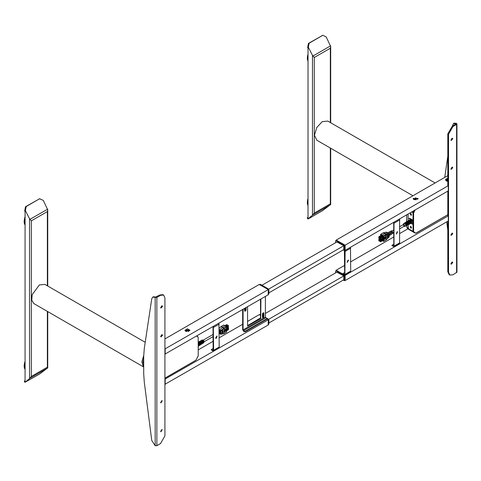 <?xml version="1.0" encoding="UTF-8"?>
<svg xmlns="http://www.w3.org/2000/svg" width="481" height="481" viewBox="0 0 481 481"><rect width="100%" height="100%" fill="white"/><g stroke="black" fill="none" stroke-linecap="round" stroke-linejoin="round"><path stroke-width="0.72" d="M307.81 205.183L307.714 204.509M307.365 203.794L307.443 203.042M307.227 202.152L307.461 201.353M307.521 200.463L307.774 199.513M307.996 205.519L307.341 202.405L308.008 198.551M307.99 198.599L308.008 198.058M314.261 213.083L312.476 215.247L312.476 55.327L314.261 57.498L314.261 213.083L330.339 203.8L330.712 204.491L322.535 210.672L309.139 218.404L307.924 218.975L307.239 217.917L308.008 217.208L308.008 48.208L307.66 47.523L308.453 43.434L322.817 35.293L309.139 43.164L308.339 47.258L307.66 47.523M307.66 217.49L308.339 218.548L312.476 215.247M308.339 218.548L307.924 218.975M330.339 122.529L330.339 48.214L330.712 46.489L326.202 36.941L322.817 35.293M312.476 55.327L308.339 47.258M307.575 60.215L307.563 59.506M307.263 58.706L307.413 57.93M307.389 57.077L307.563 56.163M307.696 55.261L308.008 54.329M308.002 61.165L307.978 60.816M308.008 61.195L307.846 60.612M307.762 60.564L307.371 57.227L307.984 54.317M413.979 210.624L413.011 212.842L413.041 220.214M413.041 223.954L413.011 231.367L413.335 232.089L415.139 233.075M410.329 214.37L411.279 215.374L411.447 214.496L410.491 213.492L410.329 214.37L410.888 214.045L410.954 214.388M410.329 227.26L411.279 228.265L411.447 227.387L410.491 226.383L410.329 227.26L410.888 226.936L410.954 227.279M406.758 225.577L406.758 226.623L406.758 225.577M406.583 221.795L406.758 214.791M410.329 213.853L410.888 213.528L410.888 214.045M410.329 226.743L410.888 226.419L410.888 226.936M408.141 224.843L408.471 229.281L414.911 233.002M414.057 210.582L413.041 212.957L413.011 220.791M447.835 214.785L416.239 233.026L415.211 233.111L413.768 232.281L413.377 231.433L415.404 233.038L416.269 232.954L447.835 214.73L416.239 233.026L415.211 233.111L413.961 232.209M413.432 232.089L413.041 231.223M413.011 223.364L413.041 231.193M415.103 209.975L413.6 213.149L413.041 212.975L413.377 213.167L414.724 210.191M411.381 228.168L411.008 228.132L410.942 226.455L410.942 227.248M411.008 228.132L411.008 226.509M411.008 213.618L410.942 214.358M411.008 215.241L411.381 215.278M413.6 213.149L413.041 213.005M391.011 232.233L391.287 234.343L390.758 234.65M392.31 231.547L392.67 233.423M392.496 233.562L392.31 231.102M383.261 236.105L383.261 237.319L383.742 237.59L383.543 235.888L382.148 235.083L383.261 236.105L382.864 236.333L380.675 235.071L380.675 235.666M380.675 235.071L381.072 234.842L382.148 235.486M387.548 235.407L387.548 237.47M387.445 235.552L387.445 237.62L387.343 235.54M387.668 235.419L387.668 237.488M389.183 234.319L389.171 236.802L386.291 239.833M388.131 235.017L388.131 237.079M388.329 235.041L388.329 237.109M387.933 235.149L387.933 237.211M388.101 235.167L388.101 237.235M387.746 235.275L387.746 237.343L387.89 235.293M383.742 236.261L388.949 233.874L389.177 234.908M389.105 235.053L389.105 235.762L389.099 235.053M387.325 237.686L387.295 235.576L387.235 237.674M385.299 237.211L385.299 236.688M385.509 236.568L385.509 237.331M386.291 239.748L383.742 241.234L383.742 239.905L385.6 238.57M388.949 237.151L386.261 239.875L386.279 234.8L384.662 233.634L387.86 232.822M390.584 234.788L390.909 234.584M390.356 231.397L392.051 232.618M389.021 232.089L390.812 233.393M387.746 232.744L389.568 234.175M389.718 232.918L390.025 235.149L389.652 235.389M386.099 234.391L386.291 234.794M388.949 233.874L388.949 233.477M386.213 238.474L386.213 236.159L383.742 237.59M390.56 231.319L392.436 232.834M389.231 232.004L391.185 233.616M387.902 232.69L389.941 234.391M393.103 233.177L391.684 230.712M389.718 232.485L390.151 235.041M391.011 231.794L391.408 234.229M392.316 231.559L392.688 232.197M386.321 232.131L386.67 232.161M383.742 239.905L383.357 239.688M382.918 241.047L383.742 241.234M382.864 239.971L382.864 241.077L383.261 240.849L383.261 239.742M383.243 232.834L386.622 232.137L389.177 233.868M383.327 232.81L386.471 232.149L388.768 233.471L386.111 234.385L383.429 232.834M383.159 232.87L380.675 234.307L382.148 235.083L384.662 233.634L383.369 232.858M380.675 234.307L380.609 235.702M389.009 233.868L389.183 236.676M385.6 237.386L385.251 238.979L385.6 237.386L385.197 237.151L383.652 237.758M385.251 237.584L381.794 238.991L382.004 240.235L381.758 239.322M382.004 240.235L382.407 240.235L382.407 239.46L382.004 239.46M380.2 241.179L380.14 240.813M379.262 239.556L379.202 239.189M379.262 238.474L379.202 238.107M380.2 237.927L380.14 237.566M379.262 240.638L379.202 240.272M380.2 240.097L380.14 239.73M380.2 239.015L380.14 238.648M379.262 237.386L379.202 237.025M385.107 237.5L385.185 237.855L382.407 239.46M382.407 240.235L385.185 238.63L385.185 237.855M385.107 238.678L385.251 238.979M379.978 241.306L380.2 241.101M379.918 241.119L380.164 240.801M380.098 240.837L380.327 241.318M379.804 240.759L380.567 241.811L380.567 240.939L379.804 240.759M379.04 239.682L379.262 239.478M378.98 239.496L379.226 239.177M379.16 239.213L379.389 239.694M378.866 239.135L379.629 240.187L379.629 239.316L378.866 239.135M379.04 238.6L379.262 238.396M378.98 238.414L379.226 238.095M379.16 238.131L379.389 238.612M378.866 238.047L379.629 239.105L379.629 238.227L378.866 238.047M379.978 238.059L380.2 237.855M379.918 237.873L380.164 237.554M380.098 237.59L380.327 238.071M379.804 237.506L380.567 238.564L380.567 237.686L379.804 237.506M379.04 240.765L379.262 240.56M378.98 240.578L379.226 240.26M379.16 240.296L379.389 240.777M379.978 240.223L380.2 240.019M379.918 240.037L380.164 239.718M380.098 239.754L380.327 240.235M379.978 239.141L380.2 238.937M379.918 238.955L380.164 238.636M380.098 238.672L380.327 239.153M379.04 237.518L379.262 237.313M378.98 237.331L379.226 237.013M379.16 237.049L379.389 237.53M383.7 238.492L385.107 237.812M380.026 237.38L382.082 236.195L382.617 236.502L380.567 237.686M378.866 239.959L378.866 240.837L379.629 241.27L379.629 240.398L379.07 239.839M381.776 239.153L380.567 239.857L379.804 239.418L379.629 240.398M380.567 239.857L380.567 240.728L379.804 240.29M382.443 237.482L380.567 238.768L379.804 238.335L379.629 239.316M380.567 238.768L380.567 239.646L379.804 239.207M378.866 236.706L378.866 237.584L379.629 238.023L379.629 237.145L378.866 236.706L380.922 235.522L381.68 235.961L379.629 237.145M384.884 237.812L384.884 237.5M383.7 239.49L384.884 238.895M381.896 240.169L380.567 240.939M382.617 240.109L382.617 240.626L380.567 241.811M379.918 238.065L379.629 238.227M382.617 236.502L382.617 237.38L380.567 238.564M382.443 238.564L382.293 238.853M381.758 240.043L380.567 240.728M382.617 237.584L382.617 238.462L380.567 239.646M381.68 235.961L381.68 236.424M383.7 238.185L383.135 237.855L383.652 237.554M383.135 238.564L383.135 237.855M382.864 241.077L382.353 240.783M382.864 236.333L382.864 238.72M399.831 228.703L404.533 225.992L404.076 224.447L403.619 224.405L399.831 226.587M411.447 223.082L411.718 222.937M409.854 219.709L409.596 219.871M411.363 221.122L411.688 220.935M411.562 220.677L411.369 221.128L411.736 220.917M412.86 223.936L412.337 224.164L410.948 223.364M408.988 218.621L409.445 218.29M409.656 218.236L412.782 220.039L412.337 220.298L412.56 220.683L413.011 220.424L412.782 220.039M413.011 220.424L413.011 223.779M412.56 224.038L412.56 220.683M412.337 220.298L409.211 218.494M411.7 222.757L411.7 220.965M411.736 222.793L411.291 223.196M409.415 219.949L409.848 219.679L411.55 220.713M411.58 220.689L411.231 220.887M404.413 223.34L404.834 223.274M405.633 222.565L406.078 222.505M406.854 221.795L407.323 221.729M408.074 221.026L408.567 220.959M409.301 220.25L409.812 220.184M411.381 221.152L411.736 220.953M410.425 221.494L410.016 221.729L408.231 220.701L408.622 220.454L410.425 221.494L409.956 221.633M408.778 220.587L410.269 221.446M407.551 221.362L408.994 222.198M408.958 222.138L408.64 222.318M407.876 222.98L407.461 223.22L405.784 222.246L406.18 222L407.876 222.98L407.401 223.118M406.331 222.138L407.72 222.931M405.11 222.907L406.445 223.683M406.403 223.623L406.09 223.803M406.259 224.092L406.613 223.749L406.613 225.649L406.204 225.866L406.204 223.99L406.613 223.749M406.577 223.912L406.571 225.445M407.539 223.358L407.894 223.016L407.834 225.012M407.858 223.172L407.852 224.777M408.82 222.625L409.181 222.282L409.181 224.302L408.766 224.519L408.766 222.523L409.181 222.282M409.139 222.438L409.133 224.104M410.101 221.891L410.461 221.549L410.461 223.629L410.046 223.845L410.046 221.789L410.461 221.549M410.419 221.705L410.419 223.431M411.285 222.739L410.972 223.148M410.305 220.424L411.459 222.246L411.045 222.475L409.92 220.526L410.323 220.28L410.016 220.599M411.027 222.354L411.327 222.192M409.992 223.431L409.692 223.821M409.048 221.188L410.167 222.95L409.752 223.178L408.664 221.29L409.066 221.044L408.76 221.368M409.734 223.058L410.034 222.895M408.7 224.122L408.411 224.495M407.792 221.957L408.874 223.653L408.459 223.881L407.407 222.06L407.81 221.813L407.503 222.132M408.447 223.761L408.742 223.599M407.413 224.813L407.13 225.162M406.541 222.721L407.587 224.356L407.173 224.585L406.15 222.823L406.559 222.577L406.247 222.895M407.154 224.465L407.455 224.302M406.12 225.505L405.856 225.836M405.285 223.485L406.295 225.06L405.88 225.288L404.9 223.587L405.303 223.34L404.996 223.665M405.862 225.168L406.162 225.006M404.148 223.346L405.002 223.172L403.24 224.014M405.363 222.571L406.247 222.396L405.844 222.643L404.431 223.118M406.114 222.036L405.651 222.348M407.335 221.266L406.758 221.633L407.491 221.627L406.367 221.879M407.804 221.026L408.736 220.851L408.333 221.104L407.479 221.188M408.549 220.496L408.092 220.803M404.954 222.775L406.595 223.719L406.186 223.96L404.563 223.022L405.08 222.853M407.401 221.224L409.151 222.234L408.742 222.475L407.01 221.476L407.521 221.302M409.451 219.925L409.848 219.679M406.054 225.926L406.559 225.679M407.335 225.258L407.876 224.988L407.485 225.192L407.485 223.256L407.894 223.016M408.609 224.585L409.109 224.338M409.89 223.918L410.383 223.671M411.742 222.962L411.327 223.178M411.327 221.05L411.742 220.815M411.7 220.749L411.291 220.989M410.527 223.581L411.045 222.865L411.459 222.643L410.834 223.388M410.323 220.28L411.459 222.246M409.253 224.254L409.752 223.557L410.167 223.334L409.553 224.056M409.066 221.044L410.167 222.95M407.972 224.922L408.273 224.723M407.81 221.813L408.874 223.653M406.692 225.589L406.998 225.397M406.559 222.577L407.587 224.356M404.683 226.515L406.295 225.409L405.717 226.064M405.303 223.34L406.295 225.06M435.052 182.984L327.826 121.074L322.3 121.621L316.775 127.459L314.484 135.161L316.775 140.218L412.951 195.749M337.145 241.835L261.959 285.245M343.789 245.731L268.614 289.135M343.789 249.597L268.879 292.851M262.602 315.037L263.131 314.73M265.416 313.414L337.145 271.999M268.879 323.016L343.789 279.768M268.614 319.3L343.789 275.896M447.835 181.313L445.532 179.858L445.977 179.034L447.835 178.409M447.835 181.127L445.851 179.858L446.236 179.136L447.835 178.589M447.336 179.299L447.336 181.066M446.765 180.892L446.765 179.467L447.474 179.275L447.474 181.09M336.195 240.362L345.13 245.22L344.865 250.222M447.835 175.607L336.195 240.061M413.876 199.597L418.242 198.551L413.125 198.551L413.876 199.597M447.835 178.391L445.502 179.858L446.254 180.904L447.835 181.331M447.835 185.143L448.286 185.66L345.13 245.22M448.286 185.66L448.286 190.819L345.13 250.373M416.077 199.098L415.289 199.555M397.041 231.848L396.392 234.025L397.691 231.788L397.041 231.848M399.573 218.939L399.573 243.344L393.987 246.567L393.987 222.162M397.426 231.728L396.212 233.832M393.801 245.731L393.356 245.989L393.801 245.731L393.674 222.348M393.356 245.989L392.015 245.22L392.015 245.731L393.987 246.567M392.015 245.22L393.801 244.186M413.161 198.551L418.211 198.551L413.161 198.785M413.474 198.551L417.893 198.551L413.474 198.551M413.72 198.611L413.72 199.134M417.646 199.14L417.646 198.611M416.077 197.938L416.077 199.807L416.077 197.938L415.289 197.938L415.289 199.807M413.606 198.984L413.997 198.37L413.997 199.374M417.37 199.374L417.37 198.37L417.767 198.984M446.753 221.867L447.835 230.339M451.906 262.055L451.996 262.776M452.302 126.1L452.976 126.491L448.508 134.223L447.835 133.838L452.302 126.1L456 123.912L453.457 123.521L452.374 126.064M447.835 156.193L444.721 177.405M453.457 123.521L454.124 123.13L456.493 123.364L455.826 123.755M452.976 126.491L456.607 124.393L456.95 123.912L456.493 123.364M450.968 235.029L452.074 233.105M450.968 263.901L452.074 261.983M449.813 275.054L449.146 274.663L447.835 271.771L448.508 272.162L449.813 275.054L452.976 274.741L456.95 272.162L456.95 123.912M447.835 221.242L447.835 271.771M447.835 191.077L447.835 215.566M450.968 169.023L452.074 167.105M450.968 140.145L452.074 138.227M447.835 133.838L447.835 185.401M452.771 167.731L452.507 167.135L451.208 169.378L452.771 167.731M450.944 234.788L451.208 235.383L452.771 233.73L452.507 233.141L450.944 234.788M450.944 263.666L451.208 264.255L452.771 262.608L452.507 262.013L450.944 263.666M452.771 138.853L452.507 138.257L451.208 140.5L452.771 138.853M448.508 134.223L448.508 272.162M447.011 180.982L447.336 180.79M336.195 270.526L345.13 275.385L344.865 280.387M407.858 228.854L399.831 233.489M393.801 236.965L350.709 261.844M344.685 265.326L336.195 270.226M447.835 215.308L448.286 215.825L345.13 275.385M448.286 215.825L448.286 220.983L345.13 280.537M343.735 249.633L343.789 245.671L336.868 241.997M343.23 249.922L344.125 250.439L344.57 250.18L344.57 246.056L344.125 245.28L336.087 240.638L335.636 240.897L335.636 242.701M335.768 240.608L336.646 240.32L344.685 244.961L345.13 245.731L345.13 249.855L344.438 250.469M343.735 279.798L343.789 275.835L336.868 272.162M343.23 280.086L344.125 280.603L344.57 280.345L344.57 276.22L344.125 275.445L336.087 270.809L335.636 271.062L335.636 272.871M335.768 270.773L336.646 270.484L344.685 275.126L345.13 275.896L345.13 280.026L344.438 280.633M347.919 260.209L347.27 262.385L348.569 260.143L347.919 260.209M350.451 247.3L350.709 271.128L350.451 271.705L344.865 274.928L345.13 251.407L344.721 250.306M348.304 260.083L347.09 262.187M344.685 274.092L344.234 274.35L344.685 274.092L344.384 250.493M344.234 274.35L342.893 273.575L342.893 274.092L344.865 274.928M342.893 273.575L344.685 272.547M259.65 314.724L260.504 314.574M262.602 315.783L263.131 316.083M265.566 317.496L268.428 319.15L268.879 319.919L268.879 324.044L268.32 324.585M268.428 319.15L267.875 319.468L266.943 318.933L268.32 319.727L268.32 324.885L164.941 384.313M263.065 316.69L262.602 316.426L263.065 316.69M247.553 321.404L259.385 314.574L260.504 315.217L259.518 314.796M268.188 324.657L268.32 320.244L268.879 319.919M262.602 316.973L263.131 316.534L263.131 313.089M244.739 310.528L245.268 310.089L245.268 308.026M247.553 325.655L260.504 317.923L260.504 299.23M242.64 309.542L242.64 329.653L243.536 331.199L244.426 331.716L244.426 331.199L243.536 330.688L265.861 317.797L265.416 317.021L265.416 296.392M246.05 307.575L246.05 310.155L245.599 310.93L244.595 310.991L244.595 308.417M262.903 317.694L262.458 317.442L262.458 313.828L263.462 312.734L263.907 312.993L263.907 316.6L262.903 317.694L262.71 317.201L263.384 316.684L263.384 313.071L262.71 313.329L262.458 317.442M247.553 306.71L247.619 326.058L260.726 318.566L260.949 298.972M243.091 309.283L243.091 329.912L243.536 330.688M265.861 317.797L266.757 318.308L266.757 318.825L245.322 331.199L245.322 331.716L244.426 331.716M266.943 318.566L266.757 319.342L245.322 331.716M244.426 331.199L245.322 331.199M244.739 308.333L244.739 310.69L245.406 310.431L245.52 307.882M164.941 354.148L268.32 294.721L268.32 289.562L259.385 284.403L164.941 338.937M164.941 348.99L268.32 289.562M165.163 349.116L165.163 354.275M185.684 331.343L190.049 330.297L184.932 330.297L185.684 331.343M216.408 338.251L217.051 336.075L215.759 338.317L216.408 338.251M212.722 350.282L213.167 350.024L212.722 350.282L211.381 349.507L211.381 350.024L212.722 350.793L213.354 350.859L213.618 350.282L213.354 326.455M218.933 323.232L219.198 347.054L218.933 347.637L213.354 350.859M216.793 336.015L215.578 338.119M213.167 350.024L213.041 326.635M211.381 349.507L213.167 348.472M155.062 297.396L155.736 297.011L153.367 296.777L152.699 297.162L156.842 297.456L160.474 295.364L159.806 294.973L162.963 294.661L163.63 295.051L160.474 295.364M155.736 297.011L159.806 294.973M152.699 297.162L151.755 298.743L144.288 348.364L143.729 356.18L143.729 373.767L144.288 382.233L151.755 440.476L155.177 445.707L155.177 297.456M160.702 336.604L161.808 334.686M160.702 307.732L161.808 305.814M160.702 402.609L161.808 400.691M160.702 431.487L161.808 429.569M160.678 402.375L160.943 402.964L162.235 400.721L160.678 402.375M162.506 335.311L162.235 334.722L160.678 336.369L160.943 336.965L162.506 335.311M162.506 306.433L162.235 305.844L160.678 307.491L160.943 308.087L162.506 306.433M160.678 431.247L160.943 431.842L162.235 429.599L160.678 431.247M155.177 445.707L156.842 445.707L160.474 443.608L164.941 435.876L164.941 297.943L163.63 295.051M187.494 328.842L190.019 330.297L184.963 330.297L187.494 328.842M187.494 329.022L189.7 330.297L185.281 330.297L187.494 329.022M186.586 329.78L186.586 331.463M188.396 331.463L188.396 329.78M186.063 331.271L186.063 329.966L186.748 329.744L186.748 331.499M188.239 331.499L188.239 329.744L188.919 329.972L188.919 331.271M259.65 284.56L260.395 284.343L268.428 288.985L268.879 289.754L268.879 293.879L268.32 294.414M268.428 288.985L267.875 289.303L259.518 284.632M268.188 294.492L268.32 290.079L268.879 289.754M198.22 349.885L213.167 341.257M219.198 337.776L242.64 324.242M164.941 379.154L268.32 319.727M165.163 379.287L165.163 384.439M24.771 224.573L24.158 221.519L25.054 217.015M24.657 224.32L24.537 223.617M24.188 222.901L24.266 222.15M24.729 217.671L25.054 216.697M24.05 221.266L24.284 220.46M24.345 219.576L24.597 218.627M26.184 206.523L39.58 198.791L25.499 206.794L26.184 206.523L25.385 210.618L29.521 218.693L31.307 220.857L31.307 376.443L29.972 378.264L24.97 382.335L39.58 374.032L47.757 367.857L47.385 367.159L47.385 311.345M47.385 285.822L47.385 211.58L47.757 209.854L43.248 200.306L39.58 198.791M25.385 210.618L24.705 210.888L25.054 211.574L25.054 380.573L24.705 380.856L25.385 381.908M24.705 210.888L25.499 206.794M38.895 199.062L39.863 198.653M24.97 382.335L24.284 381.277L24.705 380.856M24.585 368.44L25.054 368.711L24.351 367.724L24.194 365.097L25.054 361.652M25.054 369.456L24.669 368.488M24.453 368.133L24.381 367.376M24.086 366.582L24.236 365.8M24.826 369.041L24.796 368.687M24.212 364.947L24.387 364.039M24.519 363.131L24.832 362.163M197.721 336.562L196.837 335.991M197.817 336.796L196.783 336.021L197.781 336.598L198.178 337.59L197.817 336.796L196.627 336.111M195.502 360.467L164.941 378.108L195.502 360.467L196.374 359.547L198.22 355.796L198.178 337.59M226.401 330.465L226.701 331.974L224.188 333.507M222.613 332.768L222.613 330.7L222.727 332.786M222.956 332.66L222.859 330.573L222.956 332.66M224.218 333.411L221.098 334.133L220.917 332.936L220.34 332.966L220.094 331.812L219.198 330.706L219.709 331.199L220.033 330.916L220.484 331.649L220.484 333.501L220.094 333.375L220.34 332.371L220.917 332.227L220.917 331.199L220.484 331.187L220.839 330.501L221.098 330.856L224.146 328.481L223.899 328.114L224.158 328.475L226.701 327.002L226.701 328.331L224.224 329.762L224.224 332.076L226.701 330.645M221.885 333.135L222.036 330.988L222.066 333.165M222.132 333.008L222.264 330.874L222.294 333.038M222.366 332.888L222.481 330.766L222.505 332.912M220.917 332.936L220.917 332.227M223.076 330.519L223.076 332.587L222.998 330.507M224.224 332.076L224.411 329.647M224.146 328.481L224.032 333.604L220.959 334.301L220.484 333.501L219.691 333.616M219.198 331.265L219.901 332.648L219.607 332.81L219.198 331.8M219.901 332.648L219.504 332.419M219.198 330.285L220.484 331.187L220.094 331.812M219.198 329.539L219.691 329.816L219.198 330.657M220.917 333.97L219.853 333.531M219.198 332.966L219.198 333.586M224.411 331.421L225.15 331M219.198 328.367L221.05 326.551L223.881 328.126L220.839 330.501L219.691 329.816L222.637 327.248L225.162 325.793L226.701 327.002M223.617 325.066L225.162 325.793M226.058 328.703L225.15 329.635L225.15 331.024L225.547 331.259L225.896 329.665L225.547 331.259M225.896 330.669L228.607 329.106L228.361 327.958L226.93 328.824M227.423 328.192L227.423 328.535M225.751 329.581L226.93 329.076L225.751 329.449M225.896 329.9L228.607 328.331M226.701 327.477L228.439 326.467L228.439 325.595L227.904 325.282L226.118 326.316M226.701 330.724L228.439 329.719L228.439 329.202M227.501 325.517L227.501 325.048L226.743 324.615L224.958 325.643M226.635 328.367L228.439 327.549L228.265 326.569M228.439 328L228.265 327.657M225.896 330.76L226.93 330.074M225.15 329.635L225.547 329.864M226.635 326.635L228.439 325.595M225.715 326.082L227.501 325.048M226.701 327.681L228.439 326.677M226.81 328.697L227.423 328.343M228.078 327.97L228.439 327.759M226.635 326.773L224.386 325.378M226.437 328.481L226.93 328.77M198.22 344.51L198.22 344.18M198.322 344.45L198.322 347.805M201.864 340.374L202.218 340.326M200.589 341.047L200.968 340.999M199.308 341.714L199.711 341.666M202.555 341.39L202.254 341.558M201.274 340.686L202.597 341.45M201.527 342.189L201.13 342.418L200.282 341.528L199.435 341.438L199.855 341.215L200.685 341.312L201.527 342.189L201.07 342.316M200 341.36L201.371 342.147M200.108 342.791L199.813 342.959M198.725 342.027L200.15 342.851M198.22 342.682L199.08 343.59L198.623 343.717M198.22 342.833L198.924 343.548M202.429 341.847L202.766 341.516L202.627 343.332M202.723 341.678L202.723 343.193M201.208 342.556L201.545 342.225L201.413 344.101M201.509 342.382L201.503 343.963M199.994 343.266L200.33 342.935L200.198 344.871M200.288 343.091L200.288 344.733M198.773 343.975L199.11 343.644L198.984 345.635M199.068 343.801L199.068 345.508M198.22 343.765L198.449 345.166M198.695 345.496L198.406 345.929M198.978 342.43L200.066 344.318L199.675 344.552L198.575 342.646L198.978 342.43L199.934 344.258L199.657 344.426M198.96 342.574L198.677 342.725M199.886 344.805L199.627 345.154M200.222 341.75L201.274 343.578L200.884 343.813L199.819 341.973L200.222 341.75L201.142 343.518L200.866 343.687M200.204 341.895L199.922 342.051M201.094 344.059L200.842 344.384M201.467 341.077L202.483 342.839L202.092 343.073L201.064 341.294L201.467 341.077L202.351 342.779L202.074 342.947M201.449 341.221L201.166 341.372M202.303 343.308L202.068 343.608M202.711 340.398L203.691 342.099L203.301 342.334L202.309 340.614L202.711 340.398L203.559 342.039L203.283 342.207M202.693 340.542L202.411 340.692M203.505 342.556L203.289 342.839M201.593 340.362L201.256 340.5M200.312 341.029L201.936 340.638L202.748 341.492L202.357 341.714L201.533 340.855L200.619 340.837M200.493 340.879L201.154 340.897L199.976 341.167M199.032 341.702L198.701 341.841M198.22 342.147L198.647 342.238L198.22 342.448M198.803 341.769L200.3 342.893L199.91 343.115L199.032 342.201L198.22 342.075L198.695 341.967M199.08 343.59L198.683 343.813L198.22 343.218M198.605 346.007L198.719 343.873L199.11 343.644M199.825 345.238L199.934 343.163L200.33 342.935M201.046 344.462L201.154 342.454L201.545 342.225M202.267 343.693L202.375 341.744L202.766 341.516M202.766 343.398L201.942 343.855M201.545 344.168L201.154 344.414M200.439 344.853L199.507 345.4M199.11 345.707L198.322 346.17M198.22 343.584L198.725 344.997M198.857 345.051L198.467 345.292L198.322 344.685M198.322 346.128L198.857 345.448L198.509 346.092M199.218 345.623L200.066 344.697L199.723 345.316M201.659 344.077L202.483 343.193L202.164 343.777M202.874 343.308L203.162 343.085M143.729 366.925L141.889 362.163L143.735 355.279M145.202 342.298L44.925 284.403L39.4 284.95L32.179 294.691L31.734 300.162L33.874 303.547L143.729 366.973M143.729 365.193L143.073 362.091L143.729 358.231M143.735 355.321L141.955 361.622L143.248 366.342L143.729 366.811M143.729 356.86L143.729 366.564M308.008 204.924L307.606 204.696M308.008 199.91L307.545 199.633M307.503 200.571L308.008 200.86M307.341 202.405L308.008 202.796M308.008 201.978L307.371 201.611M307.491 204.064L308.008 204.365M308.008 203.716L307.383 203.355M308.008 205.05L307.708 204.882M308.008 204.425L307.545 204.154M308.008 202.892L307.371 202.519M307.401 203.21L308.008 203.559M308.008 200.992L307.509 200.703M307.413 201.461L308.008 201.804M307.744 199.567L308.008 199.723M330.627 204.684L312.927 214.905M330.339 203.8L330.339 148.052M330.339 48.214L314.261 57.498M312.927 56.006L330.627 45.785M322.535 35.432L321.849 35.696M308.453 43.434L309.139 43.164M307.678 55.333L308.008 55.519M307.371 57.227L308.008 57.594M308.008 56.71L307.473 56.397M307.383 58.971L308.008 59.331M308.008 58.604L307.341 58.219M307.708 60.492L308.008 60.666M308.008 60.131L307.527 59.854M308.008 59.41L307.425 59.073M307.533 59.71L308.008 59.987M308.008 57.702L307.395 57.347M307.371 58.069L308.008 58.441M308.008 55.664L307.678 55.471M307.521 56.247L308.008 56.53M413.011 212.842L411.574 212.013M408.141 213.991L408.141 220.755M408.471 229.281L407.269 228.21L406.758 226.623L408.141 228.559L413.011 231.367M412.692 211.369L413.335 211.742M413.6 213.167L413.6 231.409L413.041 231.241M413.6 231.385L413.6 213.197M413.432 211.652L413.961 211.959M389.171 236.784L388.931 237.259M386.249 234.812L386.057 234.409M386.225 234.824L386.002 234.439L383.513 235.87M380.826 234.319L383.219 232.858M386.159 239.941L383.67 241.378M411.261 220.935L410.371 220.027L409.487 219.913M411.357 223.154L411.357 221.104M404.004 226.292L405.068 226.461L403.481 223.707L403.09 224.711M403.174 224.657L404.088 226.244M394.252 245.989L399.831 242.767M399.831 219.823L394.252 223.046M456.607 124.393L456.607 272.643M336.646 240.32L336.087 240.638M344.125 245.28L344.685 244.961M345.13 245.731L344.57 246.056M344.57 250.18L345.13 249.855M336.646 270.484L336.087 270.809M344.125 275.445L344.685 275.126M345.13 275.896L344.57 276.22M344.57 280.345L345.13 280.026M345.13 274.35L350.709 271.128M350.709 248.184L345.13 251.407M260.395 314.508L259.836 314.827M268.32 324.368L268.879 324.044M265.416 317.021L243.091 329.912M266.757 319.342L266.757 318.825M260.504 317.923L260.949 318.182M260.281 318.308L260.726 318.566M245.268 310.089L246.05 310.155M245.154 310.287L245.599 310.93M244.595 310.991L244.847 310.75L245.039 311.249M263.462 312.734L263.269 313.011L263.907 312.993M263.131 316.534L263.907 316.6M263.017 316.732L263.462 317.376M262.71 313.329L262.903 313.059M262.602 313.522L262.458 313.828M219.198 324.11L213.618 327.333M213.618 350.282L219.198 347.054M156.842 445.707L156.842 297.456M260.395 284.343L259.836 284.662M268.32 294.204L268.879 293.879M25.054 219.15L24.369 218.741M24.567 218.675L25.054 218.957M25.054 218.043L24.784 217.887M24.327 219.679L25.054 220.1M24.158 221.519L25.054 222.03M25.054 221.218L24.194 220.719M24.315 223.172L25.054 223.599M25.054 222.956L24.206 222.469M25.054 224.29L24.531 223.99M25.054 223.659L24.363 223.262M24.429 223.803L25.054 224.164M25.054 222.126L24.194 221.633M24.224 222.318L25.054 222.799M24.236 220.569L25.054 221.038M25.054 220.226L24.333 219.811M29.972 219.366L47.673 209.151M47.385 211.58L31.307 220.857M31.307 376.443L47.385 367.159M47.673 368.049L29.972 378.264M29.521 378.607L29.521 218.693M25.054 362.524L24.597 362.271M24.501 363.203L25.054 363.522M24.194 365.097L25.054 365.59M25.054 364.712L24.297 364.273M24.206 366.841L25.054 367.334M25.054 366.606L24.164 366.095M24.531 368.368L25.054 368.668M25.054 368.133L24.351 367.724M25.054 367.412L24.248 366.943M24.351 367.586L25.054 367.989M25.054 365.704L24.218 365.217M24.194 365.945L25.054 366.444M24.345 364.117L25.054 364.526M25.054 363.666L24.501 363.341M196.374 359.547L198.178 355.808M198.178 337.62L198.22 355.742L198.178 337.62M164.941 378.162L195.472 360.54L196.338 359.529M197.781 336.598L198.172 337.572M220.917 331.199L221.098 330.856M220.502 331.048L220.929 331.126M223.899 328.114L224.188 328.451M223.936 328.084L224.218 328.433M221.248 326.533L223.996 328.048L226.479 326.611M221.206 326.467L223.791 325.06M225.848 329.172L225.848 328.824M201.773 340.211L203.018 340.055L203.83 342.719L203.385 343.001M330.706 46.663L330.706 122.739M330.706 148.262L330.706 204.431M391.732 230.682L391.384 230.862M391.089 231.012L390.692 231.217M390.404 231.367L390.055 231.547M389.76 231.704L389.363 231.908M389.075 232.058L388.726 232.239M388.432 232.389L388.035 232.594M393.151 233.147L392.821 233.357M392.544 233.538L392.171 233.778M391.895 233.952L391.564 234.163M390.632 234.758L390.301 234.975M393.801 230.068L392.508 230.82M393.801 232.185L393.428 232.401M412.945 223.924L412.494 224.182M409.499 218.218L409.054 218.476M47.751 210.029L47.751 286.039M47.751 311.562L47.751 367.791M224.032 333.604L226.635 332.118M219.564 333.682L219.901 333.507M219.576 333.676L220.629 334.259M221.05 326.551L223.635 325.048M204.221 341.714L213.167 336.55M203.301 340.133L213.167 334.433M202.242 339.965L203.679 340.488L204.16 341.408L203.83 342.719"/></g></svg>
